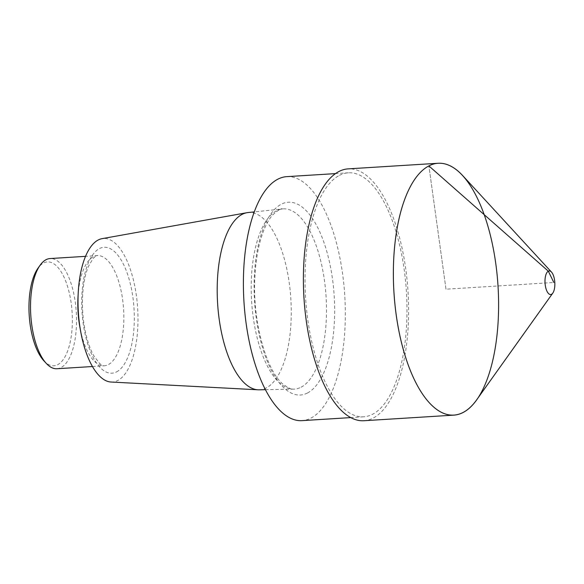 <?xml version="1.0" encoding="UTF-8"?>
<svg xmlns="http://www.w3.org/2000/svg" width="584" height="584" viewBox="0 0 584 584"><rect width="100%" height="100%" fill="white"/><g stroke="black" fill="none" stroke-linecap="round" stroke-linejoin="round"><path stroke-width="0.44" stroke-dasharray="2.92 2.19" d="M43.807 360.722A52.049 21.498 86.4 0 0 57.714 364.671A52.049 21.498 86.4 0 0 69.949 295.913A52.049 21.498 86.4 0 0 38.04 268.136M56.962 368.738A55.203 22.805 86.4 0 0 61.013 367.577A55.203 22.805 86.4 0 0 75.883 307.235A55.203 22.805 86.4 0 0 50.093 258.551M111.055 382.031A71.912 29.704 86.4 0 0 117.749 380.512A71.912 29.704 86.4 0 0 136.948 300.205A71.912 29.704 86.4 0 0 102.12 238.644M259.106 389.82A88.819 36.69 86.4 0 0 266.267 387.922A88.819 36.69 86.4 0 0 290.117 290.065A88.819 36.69 86.4 0 0 248.061 212.547M286.766 176.645A122.231 50.494 -93.6 0 1 344.757 295.504A122.231 50.494 -93.6 0 1 301.964 420.641M339.435 175.375A122.231 50.494 -93.6 0 1 348.407 172.806A122.231 50.494 -93.6 0 1 406.406 291.664A122.231 50.494 -93.6 0 1 363.606 416.801A122.231 50.494 -93.6 0 1 306.505 308.987A122.231 50.494 -93.6 0 1 339.435 175.375M363.847 420.736A126.173 52.122 86.4 0 0 408.026 291.562A126.173 52.122 86.4 0 0 348.159 168.871M462.601 175.499A126.173 52.122 -93.6 0 1 498.013 285.956A126.173 52.122 -93.6 0 1 476.581 399.96M445.994 289.197L428.882 165.922L445.994 289.197L553.836 282.481M80.307 329.376A55.203 22.805 86.4 0 0 104.266 365.788A55.203 22.805 86.4 0 0 108.317 364.628A55.203 22.805 86.4 0 0 123.188 304.293A55.203 22.805 86.4 0 0 97.404 255.602A55.203 22.805 86.4 0 0 78.146 294.708M116.552 371.891A63.087 26.061 86.4 0 0 125.268 268.209A63.087 26.061 86.4 0 0 82.183 290.657A63.087 26.061 86.4 0 0 116.552 371.891M301.089 387.199A90.286 37.296 86.4 0 0 325.332 287.729A90.286 37.296 86.4 0 0 282.59 208.933A90.286 37.296 86.4 0 0 251.624 301.308A90.286 37.296 86.4 0 0 293.81 389.119A90.286 37.296 86.4 0 0 301.089 387.199M307.461 393.01A96.586 39.902 86.4 0 0 320.798 234.272A96.586 39.902 86.4 0 0 254.836 268.64A96.586 39.902 86.4 0 0 307.461 393.01M92.433 366.526L104.266 365.788C103.667 366.168 102.134 365.409 99.66 363.525L93.885 355.919C91.447 351.648 89.301 346.349 87.439 340.027C83.461 325.996 81.855 311.089 82.621 295.314C83.351 283.59 85.279 273.991 88.403 266.508L93.104 258.435C95.834 255.953 97.265 255.011 97.404 255.602L85.571 256.339M265.384 389.689L293.81 389.119C292.635 390.068 289.058 388.44 283.072 384.243C266.486 371.066 252.076 320.55 254.916 276.663C255.931 257.581 259.055 241.725 264.289 229.096C266.83 223.11 269.567 218.46 272.494 215.153C277.904 210.218 281.269 208.145 282.59 208.933L254.31 211.89M348.407 172.806L335.501 173.609M363.606 416.801L350.699 417.604"/><path stroke-width="0.88" d="M85.571 256.339L50.093 258.551A55.203 22.805 86.4 0 0 40.143 265.187L38.04 268.136A52.049 21.498 86.4 0 0 29.2 315.156A52.049 21.498 86.4 0 0 43.807 360.722L46.26 363.387A55.203 22.805 86.4 0 0 56.962 368.738L92.433 366.526M40.143 265.187A55.203 22.805 86.4 0 0 30.769 315.061A55.203 22.805 86.4 0 0 46.26 363.387M254.31 211.89L248.061 212.547A88.819 36.69 86.4 0 0 246.959 212.7L102.12 238.644A71.912 29.704 86.4 0 0 78.351 312.097A71.912 29.704 86.4 0 0 111.055 382.031L257.997 389.798A88.819 36.69 86.4 0 0 259.106 389.82L265.384 389.689M246.959 212.7A88.819 36.69 86.4 0 0 217.606 303.424A88.819 36.69 86.4 0 0 257.997 389.798M350.699 417.604L301.964 420.641A122.231 50.494 -93.6 0 1 244.864 312.827A122.231 50.494 -93.6 0 1 277.794 179.215A122.231 50.494 -93.6 0 1 286.766 176.645L335.501 173.609M438.146 163.264L348.159 168.871A126.173 52.122 86.4 0 0 338.902 171.521A126.173 52.122 86.4 0 0 304.906 309.44A126.173 52.122 86.4 0 0 363.847 420.736L453.834 415.129A126.173 52.122 86.4 0 0 498.013 285.956A126.173 52.122 86.4 0 0 438.146 163.264A126.173 52.122 86.4 0 0 428.882 165.922A126.173 52.122 86.4 0 0 394.894 303.841A126.173 52.122 86.4 0 0 453.834 415.129M552.793 293.11L476.581 399.96A126.173 52.122 -93.6 0 1 399.222 332.617A126.173 52.122 -93.6 0 1 428.882 165.922A126.173 52.122 -93.6 0 1 462.601 175.499L551.479 272.064A11.826 4.884 -93.6 0 1 554.8 282.422A11.826 4.884 -93.6 0 1 552.793 293.11A11.826 4.884 -93.6 0 1 545.536 286.795A11.826 4.884 -93.6 0 1 548.318 271.166A11.826 4.884 -93.6 0 1 551.479 272.064M553.836 282.481L548.318 271.166L428.882 165.922L548.318 271.166L553.836 282.481M78.146 294.708A55.203 22.805 86.4 0 0 80.307 329.376"/></g></svg>
